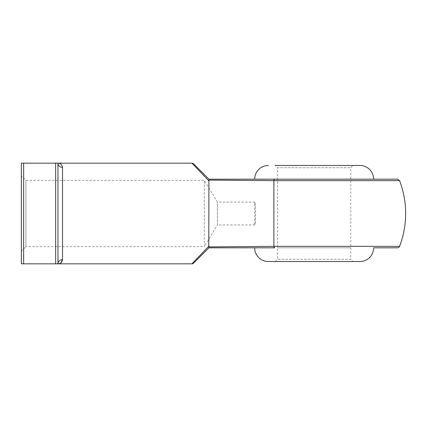 <?xml version="1.0" encoding="UTF-8"?>
<svg xmlns="http://www.w3.org/2000/svg" width="427" height="427" viewBox="0 0 427 427"><rect width="100%" height="100%" fill="white"/><g stroke="black" fill="none" stroke-linecap="round" stroke-linejoin="round"><path stroke-width="0.32" stroke-dasharray="2.13 1.6" d="M277.55 247.815L350.748 247.815L277.55 247.815M275.26 261.537L277.55 259.248L350.748 259.248L350.748 167.752L353.038 165.462L275.26 165.462L353.038 165.462L275.26 165.462L277.55 167.752L350.748 167.752L277.55 167.752L277.55 259.248L350.748 259.248L353.038 261.537L275.26 261.537L353.038 261.537M373.625 179.185L254.673 179.185L373.625 179.185M21.35 251.241L25.924 246.667L25.924 180.333L25.924 246.667L204.352 246.667L204.352 180.333L204.352 246.667L217.407 224.938L217.407 202.062L217.407 224.938L254.673 224.938C255.88 225.648 255.88 201.357 254.673 202.062C255.874 201.352 255.88 225.632 254.673 224.938L254.673 202.062L217.407 202.062L204.352 180.333L25.924 180.333L21.35 175.759L21.35 251.241L21.35 175.759M397.414 179.185L274.887 179.185A2.29 1.078 -90 0 0 273.878 180.653L273.878 246.347A2.29 1.078 -90 0 0 274.887 247.815L208.91 247.815L208.782 246.891M274.887 179.185L208.926 179.185M191.963 163.173L208.926 180.941L208.926 246.059L191.963 263.827M62.523 167.368A4.574 4.195 180 0 1 57.949 163.173L57.949 263.827L57.949 163.173L55.665 163.173L55.665 263.827L57.949 263.827A4.574 4.195 180 0 1 62.523 259.632L62.523 167.368C61.974 164.55 60.447 163.151 57.949 163.173L57.949 263.827L60.799 262.909M55.665 263.827L23.64 263.827L23.64 163.173L21.35 163.173L21.35 263.827L23.64 263.827M55.665 163.173L23.64 163.173M268.402 261.537L359.902 261.537M208.91 179.185L208.782 180.109M399.549 246.347L273.878 246.347M273.878 180.653L399.549 180.653"/><path stroke-width="0.64" d="M193.58 263.155L208.926 247.815L193.58 263.155A2.29 2.29 0 0 1 191.963 263.827L208.926 246.059L208.91 247.815L274.887 247.815A2.29 1.078 -90 0 1 273.878 246.347L208.782 246.891L273.878 246.347L399.549 246.347A2.29 2.29 0 0 1 397.414 247.815L373.625 247.815A13.723 13.723 0 0 1 359.902 261.537L268.402 261.537A13.723 13.723 0 0 1 254.673 247.815M373.625 247.815L397.414 247.815M275.26 165.462L359.902 165.462A13.723 13.723 0 0 1 373.625 179.185M268.402 165.462A13.723 13.723 0 0 0 254.673 179.185M273.878 246.347L273.878 180.653L208.782 180.109L208.926 180.941L191.963 163.173L57.949 163.173C60.447 163.151 61.968 164.55 62.523 167.368A4.574 4.195 0 0 1 57.949 163.173L57.949 263.827L21.35 263.827L21.35 163.173L23.64 163.173L23.64 263.827M60.799 262.909L62.523 259.632C61.974 262.45 60.447 263.849 57.949 263.827L191.963 263.827M208.782 246.891L208.91 179.185L397.414 179.185L399.549 180.653L273.878 180.653L210.175 180.13M208.926 179.185L193.58 163.845L208.91 179.185M55.665 263.827L55.665 163.173L23.64 163.173M55.665 163.173L57.949 163.173M62.523 167.368L62.523 259.632A4.574 4.195 0 0 0 57.949 263.827M359.902 165.462L353.038 165.462M191.963 163.173A2.29 2.29 0 0 1 193.58 163.845M274.887 179.185A2.29 1.078 90 0 0 273.878 180.653M399.549 246.347A91.501 91.501 0 0 0 399.549 180.653"/></g></svg>

